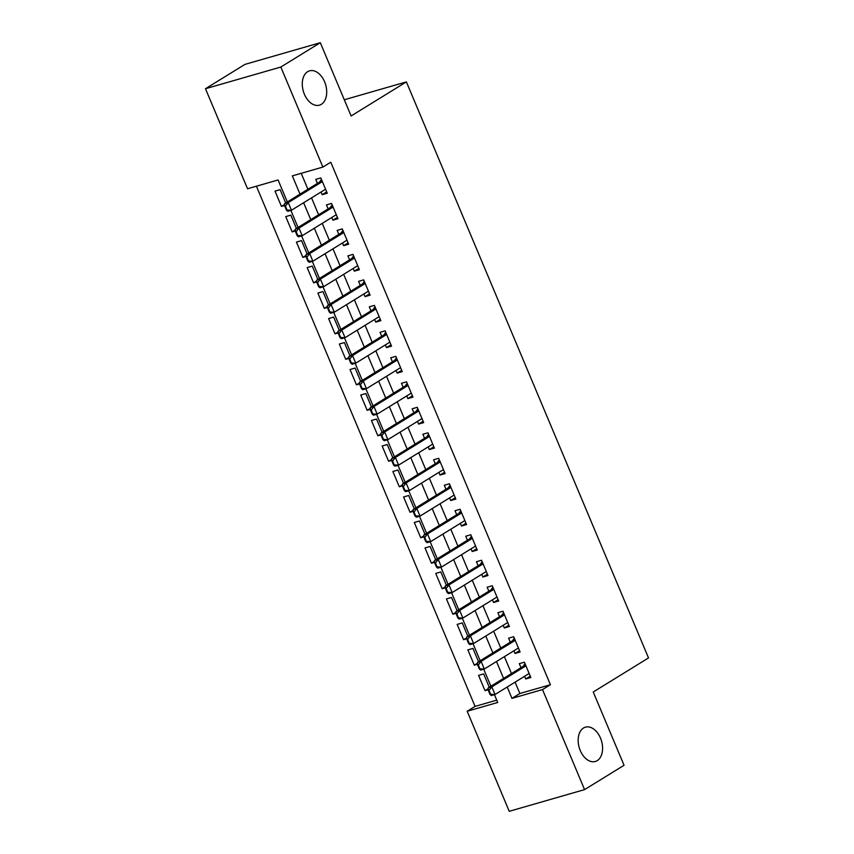 <?xml version="1.0" encoding="UTF-8"?>
<svg xmlns="http://www.w3.org/2000/svg" width="854" height="854" viewBox="0 0 854 854"><rect width="100%" height="100%" fill="white"/><g stroke="black" fill="none" stroke-linecap="round" stroke-linejoin="round"><path stroke-width="1.28" d="M321.35 104.316A17.859 11.625 -106.1 0 1 319.428 105.17A17.859 11.625 -106.1 0 1 303.81 92.744A17.859 11.625 -106.1 0 1 307.632 71.693A17.859 11.625 -106.1 0 1 309.554 70.839A17.859 11.625 -106.1 0 1 325.171 83.265A17.859 11.625 -106.1 0 1 321.35 104.316M597.234 760.626A17.859 11.625 -106.1 0 1 595.323 761.48A17.859 11.625 -106.1 0 1 579.695 749.054A17.859 11.625 -106.1 0 1 583.528 728.003A17.859 11.625 -106.1 0 1 585.438 727.149A17.859 11.625 -106.1 0 1 601.056 739.575A17.859 11.625 -106.1 0 1 597.234 760.626M287.328 201.96L278.084 179.97L247.543 188.766L205.483 88.72L244.959 64.381L320.303 42.7L351.111 115.973L406.376 81.899L648.517 657.922L593.242 691.996L624.05 765.28L584.574 789.619L509.23 811.3L467.181 711.265L497.722 702.468L494.445 694.686M256.413 186.215L475.07 706.397L467.181 711.265M321.04 192.011L322.171 194.691L327.263 193.228L320.837 177.931L315.745 179.393L317.432 183.407M331.758 217.492L332.889 220.172L337.971 218.709L331.544 203.423L326.452 204.885L328.139 208.888M342.475 242.984L343.596 245.664L348.688 244.201L342.262 228.904L337.17 230.367L338.857 234.38M353.182 268.476L354.314 271.156L359.406 269.683L352.98 254.396L347.888 255.858L349.574 259.872M363.9 293.957L365.032 296.637L370.113 295.174L363.687 279.877L358.595 281.35L360.281 285.353M374.618 319.449L375.739 322.129L380.831 320.666L374.404 305.369L369.312 306.832L370.999 310.845M385.325 344.931L386.456 347.61L391.548 346.148L385.122 330.861L380.03 332.323L381.717 336.327M396.042 370.422L397.174 373.102L402.255 371.639L395.829 356.342L390.737 357.805L392.424 361.818M406.76 395.914L407.881 398.594L412.973 397.121L406.547 381.834L401.455 383.297L403.141 387.31M417.467 421.396L418.599 424.075L423.691 422.613L417.264 407.315L412.172 408.788L413.859 412.792M428.185 446.888L429.316 449.567L434.398 448.104L427.971 432.807L422.879 434.27L424.566 438.283M438.903 472.369L440.023 475.048L445.115 473.586L438.689 458.299L433.597 459.762L435.284 463.765M449.61 497.861L450.741 500.54L455.833 499.078L449.407 483.78L444.315 485.243L446.001 489.257M460.327 523.353L461.459 526.032L466.54 524.559L460.114 509.272L455.022 510.735L456.709 514.748M471.045 548.834L472.166 551.513L477.258 550.051L470.832 534.753L465.74 536.227L467.426 540.23M481.752 574.326L482.884 577.005L487.976 575.543L481.539 560.245L476.457 561.708L478.144 565.722M492.47 599.807L493.591 602.486L498.683 601.024L492.256 585.737L487.164 587.2L488.851 591.203M503.187 625.299L504.308 627.978L509.4 626.516L502.974 611.218L497.882 612.692L499.569 616.695M513.894 650.791L515.026 653.47L520.118 651.997L513.681 636.71L508.6 638.173L510.276 642.187M488.232 688.687L485.019 690.672L478.582 675.386L483.674 673.913L489.267 687.235M477.514 663.206L474.301 665.191L467.875 649.894L472.967 648.432L478.56 661.743M466.807 637.714L463.583 639.699L457.157 624.402L462.249 622.94L467.843 636.251M456.089 612.233L452.876 614.207L446.439 598.921L451.531 597.458L457.136 610.77M445.372 586.741L442.158 588.726L435.732 573.429L440.824 571.966L446.418 585.278M434.665 561.249L431.441 563.234L425.014 547.948L430.106 546.475L435.7 559.797M423.947 535.768L420.734 537.753L414.297 522.456L419.389 520.993L424.993 534.305M413.229 510.276L410.016 512.261L403.59 496.964L408.682 495.501L414.275 508.813M402.522 484.794L399.298 486.769L392.872 471.483L397.964 470.02L403.558 483.332M391.805 459.303L388.591 461.288L382.154 445.991L387.246 444.528L392.851 457.84M381.087 433.811L377.874 435.796L371.447 420.51L376.539 419.036L382.133 432.359M370.38 408.329L367.156 410.315L360.73 395.018L365.822 393.555L371.415 406.867M359.662 382.838L356.449 384.823L350.012 369.526L355.104 368.063L360.708 381.375M348.944 357.356L345.731 359.331L339.305 344.045L344.397 342.582L349.991 355.894M338.237 331.864L335.014 333.85L328.587 318.553L333.679 317.09L339.273 330.402M327.52 306.372L324.306 308.358L317.869 293.071L322.961 291.598L328.566 304.921M316.802 280.891L313.589 282.866L307.162 267.58L312.254 266.117L317.848 279.429M306.095 255.399L302.871 257.385L296.445 242.088L301.537 240.625L307.13 253.937M295.377 229.907L292.164 231.893L285.738 216.606L290.819 215.133L296.423 228.456M475.07 706.397L496.75 700.152M488.339 689.722L485.019 690.672M477.621 664.231L474.301 665.191M466.903 638.739L463.583 639.699M456.196 613.257L452.876 614.207M445.478 587.765L442.158 588.726M434.761 562.284L431.441 563.234M424.054 536.792L420.734 537.753M413.336 511.3L410.016 512.261M402.618 485.819L399.298 486.769M391.911 460.327L388.591 461.288M381.194 434.846L377.874 435.796M370.476 409.354L367.156 410.315M359.769 383.862L356.449 384.823M349.051 358.381L345.731 359.331M338.333 332.889L335.014 333.85M327.626 307.408L324.306 308.358M316.909 281.916L313.589 282.866M306.191 256.424L302.871 257.385M295.484 230.943L292.164 231.893M285.706 202.964L280.112 189.652L275.02 191.115L281.446 206.412L284.766 205.451M515.09 682.143L519.872 693.501L550.414 684.716L330.776 162.217L322.876 167.085L292.335 175.871L300.021 194.146M301.206 173.319L307.91 189.268M311.529 197.872L318.627 214.76M322.246 223.364L329.334 240.252M332.953 248.856L340.052 265.733M343.671 274.337L350.77 291.225M354.389 299.829L361.477 316.717M365.096 325.31L372.195 342.198M375.813 350.802L382.912 367.69M386.531 376.294L393.619 393.171M397.238 401.775L404.337 418.663M407.956 427.267L415.055 444.155M418.673 452.748L425.762 469.636M429.381 478.24L436.479 495.128M440.098 503.732L447.197 520.609M450.805 529.213L457.904 546.101M461.523 554.705L468.622 571.593M472.241 580.197L479.34 597.074M482.948 605.678L490.047 622.566M493.665 631.17L500.764 648.047M504.383 656.651L511.482 673.539M524.612 676.272L525.733 678.951L530.825 677.489L524.399 662.192L519.307 663.665L520.993 667.668M406.376 81.899L344.29 99.769M320.303 42.7L280.827 67.039L322.876 167.085M205.483 88.72L280.827 67.039M550.414 684.716L542.514 689.584L584.574 789.619M507.201 687.011L511.973 698.369L542.514 689.584M303.629 202.74L310.728 219.627M314.347 228.231L321.446 245.119M325.064 253.723L332.153 270.601M335.771 279.205L342.87 296.092M346.489 304.697L353.588 321.584M357.207 330.188L364.295 347.066M367.914 355.67L375.013 372.557M378.632 381.162L385.73 398.039M389.349 406.643L396.437 423.531M400.056 432.135L407.155 449.023M410.774 457.627L417.873 474.504M421.492 483.108L428.58 499.996M432.199 508.6L439.298 525.477M442.916 534.081L450.015 550.969M453.634 559.573L460.722 576.461M464.341 585.065L471.44 601.942M475.059 610.546L482.158 627.434M485.766 636.038L492.865 652.915M496.484 661.519L503.582 678.407M490.89 686.232L483.727 669.194M480.183 660.74L473.02 643.702M469.465 635.259L462.302 618.221M458.747 609.767L451.585 592.729M448.04 584.285L440.877 567.248M437.323 558.794L430.16 541.756M426.605 533.302L419.453 516.264M415.898 507.82L408.735 490.783M405.18 482.329L398.017 465.291M394.463 456.847L387.31 439.81M383.756 431.355L376.593 414.318M373.038 405.863L365.875 388.826M362.32 380.382L355.168 363.345M351.613 354.89L344.45 337.853M340.895 329.398L333.733 312.361M330.178 303.917L323.025 286.88M319.471 278.425L312.308 261.388M308.753 252.944L301.59 235.907M298.046 227.452L290.883 210.415M519.872 693.501L511.973 698.369M530.27 676.165L525.733 678.951M284.66 204.426L281.446 206.412M519.552 650.673L515.026 653.47M508.845 625.181L504.308 627.978M498.128 599.7L493.591 602.486M487.41 574.208L482.884 577.005M476.703 548.727L472.166 551.513M465.985 523.235L461.459 526.032M455.267 497.743L450.741 500.54M444.56 472.262L440.023 475.048M433.843 446.77L429.316 449.567M423.125 421.278L418.599 424.075M412.418 395.797L407.881 398.594M401.7 370.305L397.174 373.102M390.983 344.824L386.456 347.61M380.276 319.332L375.739 322.129M369.558 293.84L365.032 296.637M358.84 268.359L354.314 271.156M348.133 242.867L343.596 245.664M337.415 217.386L332.889 220.172M326.698 191.894L322.171 194.691M489.043 690.48L488.435 690.662L490.036 694.483L490.644 694.302L489.043 690.48L491.819 686.872L488.157 687.918L522.894 666.504A2.786 1.815 73.9 0 0 523.321 666.088L525.007 663.654M529.138 673.475L495.032 694.515L491.819 686.872L525.925 665.832M490.644 694.302L495.032 694.515L491.37 695.572L490.036 694.483M529.256 673.753L528.615 673.806M488.157 687.918L488.435 690.662M478.325 664.999L477.717 665.17L479.318 668.992L479.937 668.821L478.325 664.999L481.101 661.38L477.439 662.437L512.176 641.012A2.786 1.815 73.9 0 0 512.603 640.596L514.3 638.162M518.431 647.994L484.314 669.024L481.101 661.38L515.218 640.351M479.937 668.821L484.314 669.024L480.653 670.08L479.318 668.992M518.538 648.261L517.908 648.314M477.439 662.437L477.717 665.17M467.608 639.507L466.999 639.689L468.611 643.51L469.22 643.329L467.608 639.507L470.394 635.888L466.722 636.945L501.469 615.52A2.786 1.815 73.9 0 0 501.896 615.115L503.582 612.67M507.714 622.502L473.607 643.542L470.394 635.888L504.5 614.859M469.22 643.329L473.607 643.542L469.935 644.589L468.611 643.51M507.831 622.769L507.191 622.833M466.722 636.945L466.999 639.689M456.901 614.026L456.292 614.197L457.893 618.018L458.502 617.848L456.901 614.026L459.676 610.407L456.015 611.464L490.751 590.039A2.786 1.815 73.9 0 0 491.178 589.623L492.865 587.189M496.996 597.021L462.889 618.05L459.676 610.407L493.783 589.367M458.502 617.848L462.889 618.05L459.228 619.107L457.893 618.018M497.113 597.288L496.473 597.341M456.015 611.464L456.292 614.197M446.183 588.534L445.574 588.705L447.176 592.537L447.795 592.356L446.183 588.534L448.958 584.915L445.297 585.972L480.033 564.547A2.786 1.815 73.9 0 0 480.46 564.131L482.158 561.697M486.289 571.529L452.172 592.559L448.958 584.915L483.076 563.886M447.795 592.356L452.172 592.559L448.51 593.615L447.176 592.537M486.396 571.796L485.766 571.849M445.297 585.972L445.574 588.705M435.465 563.042L434.857 563.224L436.469 567.045L437.077 566.864L435.465 563.042L438.251 559.423L434.579 560.48L469.326 539.066A2.786 1.815 73.9 0 0 469.753 538.65L471.44 536.216M475.571 546.037L441.465 567.077L438.251 559.423L472.358 538.394M437.077 566.864L441.465 567.077L437.792 568.134L436.469 567.045M475.689 546.314L475.048 546.368M434.579 560.48L434.857 563.224M424.758 537.561L424.15 537.732L425.751 541.553L426.359 541.383L424.758 537.561L427.534 533.942L423.872 534.999L458.609 513.574A2.786 1.815 73.9 0 0 459.036 513.158L460.722 510.724M464.854 520.556L430.747 541.585L427.534 533.942L461.64 512.912M426.359 541.383L430.747 541.585L427.085 542.642L425.751 541.553M464.971 520.823L464.33 520.876M423.872 534.999L424.15 537.732M414.041 512.069L413.432 512.251L415.033 516.072L415.652 515.891L414.041 512.069L416.816 508.45L413.155 509.507L447.891 488.082A2.786 1.815 73.9 0 0 448.318 487.677L450.015 485.232M454.147 495.064L420.029 516.104L416.816 508.45L450.933 487.42M415.652 515.891L420.029 516.104L416.368 517.15L415.033 516.072M454.253 495.331L453.623 495.395M413.155 509.507L413.432 512.251M403.334 486.577L402.714 486.759L404.326 490.58L404.935 490.409L403.334 486.577L406.109 482.969L402.437 484.015L437.184 462.601A2.786 1.815 73.9 0 0 437.611 462.185L439.298 459.751M443.429 469.583L409.322 490.612L406.109 482.969L440.216 461.929M404.935 490.409L409.322 490.612L405.65 491.669L404.326 490.58M443.546 469.849L442.906 469.903M402.437 484.015L402.714 486.759M392.616 461.096L392.007 461.267L393.609 465.088L394.217 464.918L392.616 461.096L395.391 457.477L391.73 458.534L426.466 437.109A2.786 1.815 73.9 0 0 426.893 436.693L428.58 434.259M432.722 444.091L398.604 465.12L395.391 457.477L429.498 436.447M394.217 464.918L398.604 465.12L394.943 466.177L393.609 465.088M432.829 444.358L432.188 444.411M391.73 458.534L392.007 461.267M381.898 435.604L381.29 435.786L382.902 439.607L383.51 439.426L381.898 435.604L384.674 431.985L381.012 433.042L415.749 411.628A2.786 1.815 73.9 0 0 416.176 411.212L417.873 408.778M422.004 418.599L387.887 439.639L384.674 431.985L418.791 410.955M383.51 439.426L387.887 439.639L384.225 440.696L382.902 439.607M422.111 418.876L421.481 418.93M381.012 433.042L381.29 435.786M371.191 410.123L370.572 410.294L372.184 414.115L372.792 413.944L371.191 410.123L373.967 406.504L370.294 407.561L405.042 386.136A2.786 1.815 73.9 0 0 405.469 385.72L407.155 383.286M411.286 393.118L377.18 414.147L373.967 406.504L408.073 385.474M372.792 413.944L377.18 414.147L373.508 415.204L372.184 414.115M411.404 393.384L410.763 393.438M370.294 407.561L370.572 410.294M360.473 384.631L359.865 384.812L361.466 388.634L362.075 388.453L360.473 384.631L363.249 381.012L359.587 382.069L394.324 360.644A2.786 1.815 73.9 0 0 394.751 360.239L396.437 357.794M400.579 367.626L366.462 388.666L363.249 381.012L397.356 359.982M362.075 388.453L366.462 388.666L362.801 389.712L361.466 388.634M400.686 367.893L400.046 367.946M359.587 382.069L359.865 384.812M349.756 359.139L349.147 359.32L350.759 363.142L351.368 362.971L349.756 359.139L352.531 355.531L348.87 356.577L383.606 335.163A2.786 1.815 73.9 0 0 384.033 334.747L385.73 332.313M389.862 342.144L355.744 363.174L352.531 355.531L386.648 334.49M351.368 362.971L355.744 363.174L352.083 364.231L350.759 363.142M389.968 342.411L389.339 342.465M348.87 356.577L349.147 359.32M339.049 333.658L338.43 333.829L340.041 337.65L340.65 337.479L339.049 333.658L341.824 330.039L338.152 331.096L372.899 309.671A2.786 1.815 73.9 0 0 373.326 309.255L375.013 306.821M379.144 316.653L345.037 337.682L341.824 330.039L375.931 309.009M340.65 337.479L345.037 337.682L341.365 338.739L340.041 337.65M379.261 316.919L378.621 316.973M338.152 331.096L338.43 333.829M328.331 308.166L327.722 308.347L329.324 312.169L329.932 311.988L328.331 308.166L331.106 304.547L327.445 305.604L362.181 284.19A2.786 1.815 73.9 0 0 362.608 283.774L364.306 281.34M368.437 291.161L334.32 312.201L331.106 304.547L365.213 283.517M329.932 311.988L334.32 312.201L330.658 313.258L329.324 312.169M368.544 291.438L367.903 291.492M327.445 305.604L327.722 308.347M317.613 282.685L317.005 282.855L318.617 286.677L319.225 286.506L317.613 282.685L320.389 279.066L316.727 280.123L351.464 258.698A2.786 1.815 73.9 0 0 351.891 258.282L353.588 255.848M357.719 265.679L323.602 286.709L320.389 279.066L354.506 258.036M319.225 286.506L323.602 286.709L319.94 287.766L318.617 286.677M357.837 265.946L357.196 266M316.727 280.123L317.005 282.855M306.906 257.193L306.287 257.374L307.899 261.196L308.507 261.014L306.906 257.193L309.682 253.574L306.01 254.631L340.757 233.206A2.786 1.815 73.9 0 0 341.184 232.8L342.87 230.356M347.002 240.187L312.895 261.217L309.682 253.574L343.788 232.544M308.507 261.014L312.895 261.217L309.223 262.274L307.899 261.196M347.119 240.454L346.478 240.508M306.01 254.631L306.287 257.374M296.189 231.701L295.58 231.882L297.181 235.704L297.79 235.533L296.189 231.701L298.964 228.093L295.303 229.139L330.039 207.725A2.786 1.815 73.9 0 0 330.466 207.308L332.163 204.875M336.295 214.706L302.177 235.736L298.964 228.093L333.081 207.052M297.79 235.533L302.177 235.736L298.516 236.793L297.181 235.704M336.401 214.973L335.761 215.027M295.303 229.139L295.58 231.882M285.471 206.22L284.862 206.39L286.474 210.212L287.083 210.041L285.471 206.22L288.246 202.601L284.585 203.658L319.321 182.233A2.786 1.815 73.9 0 0 319.759 181.817L321.446 179.383M325.577 189.214L291.46 210.244L288.246 202.601L322.364 181.571M287.083 210.041L291.46 210.244L287.798 211.301L286.474 210.212M325.694 189.481L325.054 189.535M284.585 203.658L284.862 206.39M525.744 665.394L523.321 666.088M525.851 665.65L522.894 666.504M515.026 639.902L512.603 640.596M515.133 640.158L512.176 641.012M504.319 614.41L501.896 615.115M504.426 614.677L501.469 615.52M493.601 588.929L491.178 589.623M493.708 589.185L490.751 590.039M482.884 563.437L480.46 564.131M482.99 563.704L480.033 564.547M472.177 537.956L469.753 538.65M472.283 538.212L469.326 539.066M461.459 512.464L459.036 513.158M461.566 512.72L458.609 513.574M450.741 486.972L448.318 487.677M450.848 487.239L447.891 488.082M440.034 461.491L437.611 462.185M440.141 461.747L437.184 462.601M429.316 435.999L426.893 436.693M429.423 436.255L426.466 437.109M418.599 410.507L416.176 411.212M418.716 410.774L415.749 411.628M407.892 385.026L405.469 385.72M407.998 385.282L405.042 386.136M397.174 359.534L394.751 360.239M397.281 359.801L394.324 360.644M386.456 334.053L384.033 334.747M386.574 334.309L383.606 335.163M375.749 308.561L373.326 309.255M375.856 308.817L372.899 309.671M365.032 283.069L362.608 283.774M365.138 283.336L362.181 284.19M354.314 257.588L351.891 258.282M354.431 257.844L351.464 258.698M343.607 232.096L341.184 232.8M343.714 232.363L340.757 233.206M332.889 206.615L330.466 207.308M332.996 206.871L330.039 207.725M322.171 181.123L319.759 181.817M322.289 181.379L319.321 182.233"/></g></svg>
